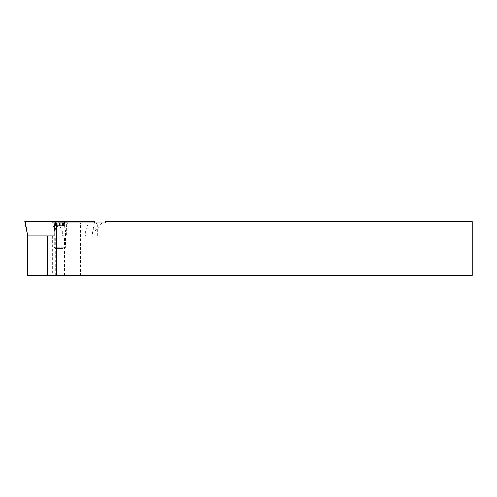 <?xml version="1.0" encoding="UTF-8"?>
<svg xmlns="http://www.w3.org/2000/svg" width="497" height="497" viewBox="0 0 497 497"><rect width="100%" height="100%" fill="white"/><g stroke="black" fill="none" stroke-linecap="round" stroke-linejoin="round"><path stroke-width="0.37" stroke-dasharray="2.48 1.86" d="M59.944 235.889L64.529 235.889L59.944 235.889M59.944 275.338L64.529 275.338L59.944 275.338M62.697 231.049L62.697 235.889L85.72 235.889L85.72 231.049L62.697 231.049L64.386 223.004L80.502 223.004L80.502 275.338L27.776 275.338M62.697 235.889L47.234 235.889M55.08 223.004L101.916 223.004L101.767 223.501L101.966 223.004L95.343 231.049L96.679 223.004M95.132 231.049L54.154 231.049M85.72 231.049L88.441 223.004L64.386 223.004M85.72 235.889L54.154 235.889L56.13 235.889L55.297 223.004M101.916 223.004L88.441 223.004M80.502 223.004L105.364 223.004L105.364 221.662L472.15 221.662L472.15 275.338L80.502 275.338M62.56 225.688L56.254 225.688L62.56 225.688M58.143 221.662L65.424 221.662L58.143 221.662M58.143 225.688L65.163 225.688L58.143 225.688M62.951 248.5L55.695 248.5L62.951 248.5M63.902 247.158L54.353 247.158L63.902 247.158M63.902 230.807L54.353 230.807L63.902 230.807M65.411 223.898L52.228 223.898L65.411 223.898M65.411 222.954L52.228 222.954L65.411 222.954M62.001 221.662L62.001 225.688M67.76 221.662L52.104 221.662L67.76 221.662L66.641 222.78L53.222 222.78L66.641 222.78L66.641 235.889L53.222 235.889L66.641 235.889M24.85 221.662L95.014 221.662M27.764 235.889L63.74 235.889L64.66 221.662M63.74 235.889L91.951 235.889L94.641 221.662M91.951 235.889L94.741 223.004M92.1 235.889L56.13 235.889M52.732 235.889L52.732 275.338M79.122 223.004L79.122 275.338M97.176 235.889L97.176 229.303M97.337 235.889L97.337 223.004M63.529 229.968L54.881 229.968L63.529 229.968M57.888 225.688L57.888 221.662L57.894 225.688M55.248 225.688L55.248 221.662M64.188 225.688L64.188 221.662M56.385 229.074L64.964 229.074L56.385 229.074M63.833 225.688L63.833 221.662M62.579 225.688L62.579 221.662M64.641 225.688L64.641 221.662M60.299 225.688L60.299 221.662M57.304 225.688L57.304 221.662M56.055 225.688L56.055 221.662M55.701 225.688L55.701 221.662M59.59 225.688L59.59 221.662M64.529 275.338L64.529 235.889M101.953 235.889L101.953 223.004M55.36 275.338L55.36 235.889M55.695 248.5L54.353 247.158L54.353 230.807L55.024 229.49L52.228 223.898L52.228 222.954L54.465 221.662M64.194 248.5L65.536 247.158L65.536 230.807L64.865 229.49L67.66 223.898L67.66 222.954L65.424 221.662M56.254 225.688L59.944 227.906L63.635 225.688M57.882 225.688L57.882 221.662M54.726 225.688L54.726 221.662M63.995 225.688L63.995 221.662M63.461 225.688L63.461 221.662M65.163 225.688L65.163 221.662M55.894 225.688L55.894 221.662M56.422 225.688L56.422 221.662M53.222 235.889L53.222 222.78L52.104 221.662"/><path stroke-width="0.75" d="M56.559 275.338L472.15 275.338L472.15 221.662L105.364 221.662L105.364 223.004L56.559 223.004L56.559 275.338L27.776 275.338L27.776 235.889L24.85 221.662L55.21 221.662L55.297 223.004M47.234 275.338L47.234 235.889L54.154 235.889L54.154 231.049L55.08 223.004L56.559 223.004M54.154 235.889L27.919 235.889L27.925 275.338M27.764 235.889L25.223 221.662M94.741 223.004L95.014 221.662L55.21 221.662"/></g></svg>
